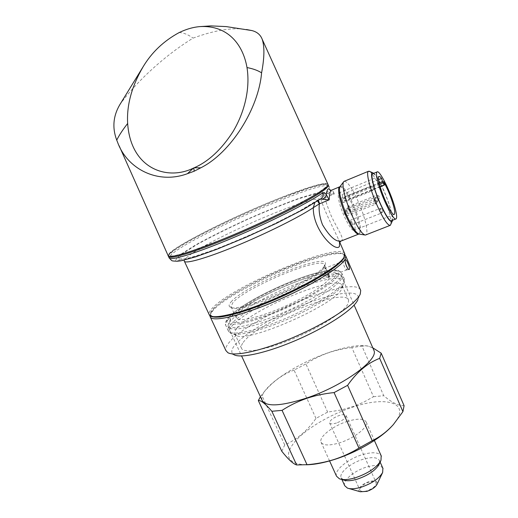 <?xml version="1.0" encoding="UTF-8"?>
<svg xmlns="http://www.w3.org/2000/svg" width="518" height="518" viewBox="0 0 518 518"><rect width="100%" height="100%" fill="white"/><g stroke="black" fill="none" stroke-linecap="round" stroke-linejoin="round"><path stroke-width="0.39" stroke-dasharray="2.59 1.94" d="M367.009 490.805C363.131 491.867 360.774 491.621 359.932 490.08C359.874 487.101 362.93 484.447 369.088 482.116C372.96 481.041 375.336 481.274 376.21 482.834C376.282 485.8 373.213 488.455 367.009 490.805M336.486 423.005C332.608 424.184 330.316 424.158 329.61 422.915C329.778 420.396 332.97 417.929 339.173 415.501C343.052 414.296 345.357 414.322 346.095 415.572C345.946 418.078 342.741 420.551 336.486 423.005M293.92 281.157C315.048 273.167 328.535 270.305 334.388 272.572C343.544 276.088 307.161 300.168 269.975 313.908C242.812 323.556 229.649 325.194 230.491 318.829C232.932 310.839 265.009 292.158 293.92 281.157M296.51 283.896C319.23 275.323 333.838 272.287 340.332 274.786L341.498 276.224C345.266 282.452 307.562 306.339 270.882 319.826C245.02 329.072 230.75 331.371 228.075 326.722L228.205 324.715C230.976 315.831 265.436 295.668 296.51 283.896M262.024 400.174C261.221 397.753 262.14 394.722 264.789 391.09C273.569 378.846 301.45 362.16 327.35 353.049C344.069 347.17 357.09 344.768 366.42 345.836C370.066 346.387 372.448 347.63 373.562 349.579M346.963 421.522C357.614 418.246 364.018 418.415 366.187 422.034C368.589 426.916 354.513 438.202 339.892 442.735C329.28 445.881 322.992 445.681 321.031 442.139C318.719 437.004 332.796 426.01 346.963 421.522M336.512 476.191C333.942 470.486 347.72 459.09 361.875 454.804C372.06 451.806 378.496 452.13 381.183 455.782M343.661 480.044L341.103 477.745C338.869 472.83 350.647 463.021 362.794 459.369C371.911 456.727 377.48 457.154 379.493 460.651L379.15 464.245M344.703 485.683C342.424 480.659 354.137 470.771 366.284 467.158C375.006 464.64 380.536 465.002 382.873 468.233M360.288 491.763C355.879 490.345 361.817 483.689 369.211 481.585C375.246 480.089 377.855 480.995 377.052 484.298M372.805 347.843L367.294 345.882L361.946 346.063L383.741 395.72C391.718 402.538 398.497 405.859 404.079 405.678M281.798 451.275L284.732 444.962C297.125 439.381 307.537 430.529 315.967 418.408L327.635 412.101L341.504 409.926L354.856 405.982L364.452 401.78L373.497 396.71L351.845 347.617L361.946 346.063M351.845 347.617C343.421 348.549 335.301 350.375 327.473 353.101C319.774 355.898 312.587 359.511 305.911 363.927L327.635 412.101M306.119 464.782L303.891 464.756C286.771 462.82 283.922 454.927 295.344 441.077C306.591 428.464 329.545 414.931 351.618 407.53C386.687 395.13 412.742 402.959 392.774 425.181L391.161 426.936M373.497 396.71L383.741 395.72M315.967 418.408L294.062 370.124L305.911 363.927M260.412 396.684L261.648 394.975L284.732 444.962M294.062 370.124C282.077 374.397 271.27 382.679 261.648 394.975M346.121 265.184L345.759 264.309C344.768 262.05 344.017 260.955 343.505 261.04L343.402 261.156C343.045 262.147 343.389 263.992 344.418 266.686C345.448 268.842 346.289 269.897 346.95 269.852L346.302 265.656M243.266 342.404C257.122 322.086 345.558 286.299 348.614 300.272L348.128 303.529C344.587 311.609 319.833 327.687 292.573 338.966C265.307 350.31 242.923 353.872 241.369 348.018C240.922 346.568 241.55 344.697 243.266 342.404M236.778 328.321C251.113 308.909 339.653 272.798 342.256 285.755L341.679 288.804C336.519 304.325 245.254 344.328 236.072 335.159L234.725 333.631C234.324 332.284 235.01 330.51 236.778 328.321M231.138 301.858C245.105 285.075 330.892 250.641 325.168 264.543L324.572 265.695C318.7 278.457 235.93 314.465 229.94 306.941C228.529 305.989 228.93 304.299 231.138 301.858M323.86 267.463L324.559 264.989C323.135 255.134 245.584 287.212 232.893 302.616L231.009 306.643L231.773 307.588C237.736 314.925 318.091 279.979 323.86 267.463M323.977 267.735L324.339 267.534C325.492 267.456 329.299 276.398 328.418 277.732L328.393 277.777C327.059 280.244 322.274 269.386 323.977 267.735M237.943 313.617C250.304 297.585 327.79 265.734 329.519 276.275L328.885 278.891C325.259 285.301 303.412 298.692 279.875 308.521C256.332 318.402 237.199 322.222 236.163 317.845L237.943 313.617M327.816 184.045C325.544 181.242 298.86 190.009 267.456 203.147C221.154 222.306 167.023 250.291 168.104 255.588M119.716 104.85C133.715 84.868 162.218 57.032 193.084 38.105C214.989 30.122 232.783 27.26 246.458 29.526M344.425 181.222C347.908 181.857 352.7 189.038 358.793 202.771C365.151 217.418 368.777 233.372 365.902 234.894M369.826 171.523C373.161 174.223 377.369 181.449 382.452 193.214C388.804 208.825 391.582 219.308 390.786 224.657M373.763 173.31C376.735 176.049 380.406 182.498 384.783 192.644C390.099 205.646 392.676 214.853 392.514 220.279M340.863 241.129L341.343 240.928C345.111 238.908 336.35 227.577 330.665 214.569C327.913 207.666 325.971 202.091 324.844 197.844L325.168 197.688L323.776 193.635L323.135 193.965C320.946 195.72 320.221 197.533 320.946 199.398C324.385 210.8 333.838 229.286 338.448 239.258L339.549 242.573M320.862 198.795L301.081 210.645L271.27 225.731C247.863 236.545 226.062 245.739 205.853 253.315L184.188 260.004L175.524 260.269L180.109 254.701L195.862 244.774C210.852 236.609 228.037 228.082 247.423 219.192C266.951 210.625 284.764 203.457 300.867 197.675L318.894 192.431L326.392 192.56L328.962 194.295L334.337 193.92C333.307 191.356 332.394 190.106 331.585 190.171M174.1 249.805L169.762 253.509C168.641 255.257 169.632 256.073 172.747 255.944C177.124 255.232 183.547 253.503 192.016 250.757L224.663 238.364C244.153 230.257 263.163 221.685 281.695 212.639L311.156 197.028C318.194 192.793 323.102 189.426 325.867 186.933C333.184 179.144 304.137 187.885 267.262 203.309C230.413 218.667 188.85 239.225 174.1 249.805M328.898 276.664L328.762 276.8C328.147 276.936 327.318 275.887 326.282 273.653C325.194 270.998 324.825 269.179 325.174 268.195L325.621 268.065L327.79 271.225C328.781 273.621 329.176 275.382 328.969 276.502L328.898 276.664M209.991 315.766L210.211 314.679L213.306 310.191C232.401 288.688 333.236 245.875 344.742 254.778L345.027 254.992M360.399 289.756C352.862 274.799 246.937 318.266 228.593 343.169C226.198 346.179 225.285 348.62 225.861 350.511M227.868 352.706L233.948 354.739C230.937 352.998 231.08 349.987 234.376 345.7C243.79 333.624 276.327 314.925 306.643 303.464C336.985 291.893 361.797 289.109 357.938 299.534L357.886 299.663M343.201 258.488C338.565 267.171 304.293 287.594 268.622 302.111C232.919 316.718 207.737 320.752 210.897 312.891L213.921 308.521C232.621 287.529 331.831 245.396 342.942 254.098C344.289 254.992 344.373 256.455 343.201 258.488M345.966 215.054C345.351 212.989 344.735 211.83 344.127 211.577L344.127 212.594C344.742 214.659 345.357 215.825 345.966 216.077L345.966 215.054M352.344 223.588C351.735 221.562 351.139 220.422 350.55 220.176L350.556 221.199C351.165 223.232 351.761 224.365 352.35 224.611L352.344 223.588M342.929 201.748C342.314 199.702 341.705 198.543 341.097 198.284L341.097 199.262C341.712 201.314 342.327 202.473 342.935 202.732L342.929 201.748M347.643 212.691C347.034 210.651 346.432 209.505 345.83 209.253L345.836 210.25C346.451 212.296 347.054 213.442 347.649 213.694L347.643 212.691M349.281 210.386C348.679 208.372 348.083 207.245 347.494 206.986L347.507 207.971C348.109 209.984 348.705 211.117 349.294 211.376L349.281 210.386M372.85 173.685C375.893 172.611 386.985 195.351 390.734 210.062C392.32 216.148 392.605 219.677 391.595 220.642M384.414 184.661L345.007 200.693L344.289 197.552C348.646 204.765 351.955 212.762 354.202 221.536C355.316 226.424 355.348 229.299 354.299 230.16C351.793 232.776 341.647 213.604 339.012 201.049C338.001 196.361 337.995 193.628 339.005 192.838C339.704 192.418 340.747 193 342.126 194.587L342.851 197.734L379.17 182.912M378.574 179.668L342.126 194.587M379.493 184.246L343.376 198.964L344.82 200.932L380.134 186.571M343.376 198.964L342.851 197.734M383.579 181.52L344.289 197.552M329.027 186.83C329.59 189.394 328.716 191.304 326.392 192.56L323.776 193.635L316.433 193.57L298.97 198.672C283.398 204.273 266.174 211.208 247.306 219.49C228.58 228.082 212.011 236.318 197.585 244.192L182.459 253.729L178.114 259.065L186.493 258.793L207.297 252.376C226.664 245.118 247.598 236.299 270.079 225.932L298.841 211.409L317.1 200.382L317.605 200.997M323.135 193.965C322.818 195.163 323.387 196.458 324.844 197.844L320.946 199.398C313.895 193.829 209.958 238.604 188.299 256.242C185.47 258.45 184.13 260.049 184.279 261.027C182.906 259.311 181.734 258.663 180.763 259.091L181.993 259.324L191.466 257.446L214.206 249.805C249.605 236.655 302.175 211.318 317.1 200.382L321.024 198.679L317.741 200.058L318.356 200.505M327.538 193.59C329.675 192.456 330.62 191.395 330.361 190.391L330.309 190.3M325.168 197.688L334.337 193.92L330.225 190.261M179.157 32.576C183.249 32.608 187.892 34.453 193.084 38.105M345.344 259.926L343.402 261.156M231.805 326.159C240.365 315.941 269.774 299.333 297.261 288.675C324.767 277.933 347.177 274.566 344.146 282.951L343.751 283.825C339.996 291.375 316.375 306.662 288.882 318.7C261.396 330.782 236.422 336.823 230.879 333.385C228.645 332.006 228.956 329.597 231.805 326.159M230.568 324.948C246.516 304.273 341.55 265.423 344.334 278.962L343.725 282.09C339.769 290.132 312.781 307.077 283.178 319.444C253.561 331.87 229.584 336.344 228.224 330.659C227.803 329.221 228.587 327.318 230.568 324.948M228.16 319.729C244.302 299.417 339.374 260.437 341.977 273.562L341.33 276.612C337.289 284.479 310.217 301.308 280.588 313.707C250.952 326.172 227.033 330.827 225.751 325.31C225.349 323.918 226.152 322.054 228.16 319.729M229.209 316.951C237.788 307.116 267.45 290.669 294.625 280.206C321.84 269.638 343.104 266.602 338.26 275.311C333.929 283.819 300.466 303.386 269.075 315.145C237.613 327.026 220.176 326.942 229.209 316.951M168.667 256.805L168.499 256.455C168.389 255.38 170.118 253.548 173.705 250.952C200.693 230.698 322.144 178.373 328.127 184.835M328.762 186.208C323.769 179.073 201.34 231.708 174.281 252.188C170.7 254.798 168.978 256.65 169.101 257.731L169.282 258.106M344.625 253.477C338.429 241.66 232.187 286.027 212.367 308.165C209.796 310.852 208.715 312.963 209.123 314.484L209.453 315.145M340.099 186.48C343.007 185.45 347.513 191.712 353.619 205.264C359.686 219.179 362.762 234.181 359.33 234.104L358.475 234.194M339.879 186.745C343.013 187.186 347.3 193.486 352.732 205.659C358.359 218.59 361.473 232.679 358.851 234.045M211.81 316.446C209.311 315.112 209.881 312.522 213.526 308.67C224.436 297.28 259.583 278.205 291.589 265.695C323.627 253.082 349.132 248.634 343.635 258.32M373.951 200.583L373.892 199.579C374.436 199.864 375.032 201.042 375.68 203.121L375.744 204.131C375.2 203.839 374.605 202.661 373.951 200.583M376.664 201.599L376.146 200.835L376.664 201.599M382.66 210.431L382.154 209.693L382.66 210.431M379.998 209.453L379.934 208.443C380.458 208.722 381.041 209.881 381.682 211.914L381.747 212.93C381.229 212.652 380.646 211.493 379.998 209.453M375.291 198.368L375.233 197.384C375.764 197.669 376.353 198.841 376.994 200.887L377.059 201.878C376.528 201.593 375.938 200.421 375.291 198.368M377.965 199.378L377.454 198.621L377.965 199.378M376.599 196.218L376.534 195.247C377.059 195.539 377.635 196.691 378.276 198.711L378.341 199.683C377.823 199.398 377.24 198.245 376.599 196.218M379.234 197.216L378.736 196.471L379.234 197.216M373.251 188.28L372.74 187.51L373.251 188.28M370.564 187.244L370.506 186.279C371.05 186.577 371.639 187.749 372.293 189.808L372.351 190.779C371.807 190.482 371.218 189.31 370.564 187.244M329.61 422.915L359.932 490.08M334.388 272.572L340.332 274.786M341.498 276.224L354.124 305.108M366.187 422.034L374.391 440.488M380.801 460.716L380.983 460.334M379.493 460.651L380.147 462.114M382.517 472.74L382.672 472.403M366.42 345.836L367.294 345.882M392.774 425.181L393.317 424.611M303.891 464.756L298.226 465.034M264.789 391.09L261.098 395.707M348.886 488.519L347.416 488.098M341.103 477.745L341.919 479.538M341.109 479.305L339.445 478.826M321.031 442.139L329.577 460.936M228.075 326.722L241.589 355.963M230.491 318.829L228.205 324.715M346.095 415.572L376.21 482.834M349.223 269.477L346.95 269.852M342.256 285.755L348.614 300.272M342.061 287.969L344.146 282.951L344.334 278.962L341.977 273.562L338.383 270.448C337.14 269.859 333.307 269.884 326.877 270.525C320.228 271.84 313.047 273.757 305.329 276.282C276.741 286.305 242.825 302.855 228.509 317.398C225.531 321.238 224.611 323.873 225.751 325.31L228.224 330.659L230.879 333.385L236.072 335.159M324.443 266.33L325.168 264.543M324.559 264.989L329.519 276.275M184.279 261.027L184.434 261.37M168.415 256.08L168.758 254.726C168.201 254.785 169.949 253.16 173.996 249.851C190.935 237.717 242.159 213.002 281.675 197.455L310.683 187.056C318.279 184.932 323.012 183.864 324.883 183.845C326.767 183.935 327.803 184.207 327.978 184.667M346.995 269.826L328.762 276.8M210.088 316.569L210.353 317.133M210.897 312.891L210.211 314.679M344.127 211.577L373.892 199.579C376.036 199.767 376.987 200.498 376.748 201.774C377.298 201.839 376.968 202.629 375.744 204.131L345.966 216.077M352.35 224.611L381.747 212.93C382.757 211.998 383.087 211.221 382.737 210.599C382.53 209.013 381.598 208.294 379.934 208.443L350.55 220.176M345.83 209.253L375.233 197.384C377.344 197.572 378.282 198.29 378.043 199.547C378.548 199.916 378.218 200.686 377.059 201.878L347.649 213.694M347.494 206.986L376.534 195.247C378.632 195.441 379.558 196.154 379.312 197.384C379.811 197.746 379.487 198.511 378.341 199.683L349.294 211.376M342.935 202.732L372.351 190.779C373.329 189.873 373.653 189.102 373.336 188.455C373.122 186.836 372.177 186.111 370.506 186.279L341.097 198.284M394.068 214.439L354.299 230.16M378.911 176.463L339.005 192.838M328.418 277.732L328.969 276.502M325.621 268.065L324.339 267.534M380.199 186.771L345.014 201.075M342.942 254.098L344.742 254.778M357.938 299.534L360.411 293.7M345.428 259.816L343.473 261.066M343.505 261.04L325.298 268.071M339.724 242.204L338.448 239.264L339.465 242.884M390.326 225.317L389.976 225.453M364.685 234.958L365.378 235.068M117.638 142.424L119.159 145.83M231.009 306.643L236.163 317.845M231.773 307.588L229.94 306.941M234.725 333.631L241.369 348.018"/><path stroke-width="0.78" d="M373.562 349.579L373.905 350.362C378.975 359.628 343.052 385.949 306.41 398.128C280.516 406.358 265.721 407.038 262.024 400.174L241.589 355.963M381.183 455.782L380.983 460.334C376.968 467.378 368.531 473.154 355.659 477.674C348.588 479.785 343.188 480.167 339.445 478.826L336.512 476.191L329.577 460.936M380.801 460.716L379.15 464.245C375.712 470.292 368.505 475.239 357.537 479.079C351.508 480.872 346.879 481.196 343.661 480.044L341.109 479.305M382.873 468.233L382.672 472.403C379.208 478.496 372.047 483.43 361.195 487.192C355.257 488.94 350.667 489.245 347.416 488.098L344.703 485.683L341.919 479.538M382.517 472.74L377.052 484.298C375.382 487.244 371.989 489.601 366.873 491.362L360.288 491.763L348.886 488.519M307.025 464.698L282.064 410.353C289.588 405.477 297.708 401.508 306.429 398.459C315.287 395.487 324.501 393.531 334.078 392.586L358.948 448.096C351.185 452.836 342.91 456.636 334.123 459.498C325.375 462.224 316.343 463.953 307.025 464.698L296.626 464.944C293.169 463.934 288.228 459.375 281.798 451.275L258.333 400.582L260.412 396.684M347.604 385.334C356.915 371.976 367.599 362.988 379.649 358.359L381.19 353.179L404.079 405.678L402.92 411.642L393.33 424.605C387.166 431.455 380.134 436.823 372.235 440.695L347.604 385.334L334.078 392.586M381.19 353.179L372.805 347.843M391.161 426.936C379.811 439.011 356.203 452.654 334.304 459.518C323.472 462.924 314.076 464.678 306.119 464.782M372.235 440.695L358.948 448.096M282.064 410.353L271.866 411.279L296.626 464.944M379.649 358.359L402.92 411.642M258.333 400.582C260.768 400.051 265.274 403.619 271.866 411.279M349.417 269.295L349.223 269.477C347.779 270.312 344.211 261.253 345.344 259.926L345.428 259.816C346.283 258.676 350.246 267.916 349.417 269.295L349.417 269.295M246.458 29.526L251.832 30.556C256.999 31.838 260.45 34.745 262.199 39.277C264.653 46.639 264.445 57.835 261.584 72.863C258.637 108.502 230.886 152.836 200.757 167.826L194.172 171.212L187.445 173.685C158.094 184.615 127.447 169.289 117.638 142.424L116.731 140.125C112.147 127.933 113.144 116.174 119.716 104.85L143.033 66.893C151.69 52.396 163.727 40.954 179.157 32.576C186.383 29.099 193.369 27.104 200.123 26.586C227.078 25.078 242.864 43.687 247.002 67.56C250.466 89.407 244.127 113.196 232.854 131.889C221.4 149.54 208.508 161.506 194.192 167.78L193.376 168.136C167.178 181.054 130.763 168.874 127.655 123.498C126.567 105.271 131.695 86.409 143.033 66.9M119.159 145.83L168.104 255.588C168.007 259.013 190.559 252.525 224.385 238.591C276.088 217.541 331.501 188.008 327.985 184.408L327.816 184.045M169.282 258.106C172.766 261.499 170.687 260.755 177.324 261.279L181.209 260.748L195.532 256.876L216.654 249.339L246.212 237.166L276.644 223.18L303.367 209.434L321.024 198.679C322.973 197.3 323.504 195.37 322.63 192.89C323.679 192.217 324.903 192.806 326.308 194.651C326.638 191.815 327.162 190.002 327.888 189.212C328.574 188.513 329.364 188.843 330.244 190.203M339.549 242.573L339.458 246.4C335.463 252.829 312.613 229.733 313.332 207.634L314.717 202.914M389.976 225.453L365.378 235.068C362.043 234.414 357.336 227.305 351.249 213.753C345.105 199.644 341.556 184.531 343.602 181.837L344.425 181.222M392.281 221.128L390.326 225.317C387.606 225.731 382.951 218.518 376.359 203.678C369.794 188.41 365.941 172.488 368.356 171.322L369.826 171.523M392.514 220.279L392.346 220.979C390.371 223.141 386.072 216.815 379.448 202.007C372.986 186.985 369.599 171.788 372.753 172.785L373.763 173.31M331.585 190.171L331.255 190.307C330.096 191.2 329.403 194.373 329.176 199.825L322.313 199.281C324.65 198.018 325.977 196.477 326.308 194.651L329.176 199.825L319.347 203.878C318.602 210.405 319.658 217.379 322.526 224.793C329.927 237.024 336.201 242.405 341.343 240.928L358.475 234.194M346.302 265.656L346.121 265.184M345.027 254.992L345.791 256.151L345.053 259.272C340.546 267.754 308.864 287.076 273.977 301.793C239.083 316.576 211.305 322.494 210.088 316.569L209.991 315.766M210.353 317.133L225.861 350.511L227.868 352.706C235.107 356.954 264.931 350.051 297.215 335.748C329.513 321.49 356.475 303.263 360.23 294.14L360.709 290.469L360.399 289.756M357.886 299.663L357.763 299.954C354.15 308.689 328.982 325.79 298.918 339.063C268.868 352.376 240.941 358.767 233.948 354.739M377.836 181.876C376.366 176.114 376.1 172.805 377.039 171.957C379.5 169.321 391.181 192.994 395.137 208.314C396.749 214.4 397.073 217.916 396.095 218.868C393.855 221.84 381.708 197.436 377.836 181.876M395.804 218.984L391.595 220.642C389.258 223.646 377.052 199.307 373.258 183.748C371.814 177.985 371.581 174.67 372.552 173.808L372.85 173.685M381.591 178.432L382.951 182.835L384.447 185.043L383.579 181.52C387.697 188.953 391.019 197.073 393.544 205.873C394.833 210.761 395.085 213.584 394.302 214.348C392.476 216.718 382.698 197.067 379.571 184.525C378.373 179.843 378.153 177.156 378.911 176.463C379.448 176.107 380.341 176.761 381.591 178.432L378.574 179.668M318.356 200.505L319.69 203.71M317.605 200.997L319.347 203.878L313.332 207.634C299.527 216.971 266.129 233.637 235.923 246.056C205.659 258.521 184.648 264.342 184.279 261.027M329.027 186.83L328.762 186.208M329.085 186.972L328.852 186.357M322.313 199.281L320.862 198.795M261.584 72.863C257.899 70.474 253.037 68.713 247.002 67.56M116.731 140.125C119.185 135.179 122.824 129.642 127.655 123.498M200.757 167.826L194.192 167.78M193.376 168.136L187.445 173.685M194.172 171.212L193.784 167.961M328.127 184.835L328.36 185.282L327.123 187.451C321.102 194.166 282.822 214.562 241.401 232.524C199.948 250.524 168.479 260.47 168.499 256.455L168.415 256.08M168.667 256.805L169.101 257.731C169.282 261.396 195.409 253.606 232.621 237.956C269.787 222.351 309.136 202.493 322.63 192.89M184.434 261.37L209.123 314.484C210.295 320.338 238.053 314.335 272.96 299.534C307.854 284.803 339.575 265.533 344.127 257.129L344.625 253.477M364.685 234.958L359.33 234.104C356.274 233.495 352.039 227.182 346.626 215.158C340.727 200.654 338.487 191.174 339.918 186.713L340.099 186.48M358.844 234.045C355.989 234.57 351.625 228.373 345.759 215.462C339.95 202.182 336.965 188.112 339.536 186.894L339.879 186.745M343.635 258.32C339.296 266.194 311.583 283.469 279.228 297.708C246.879 311.978 217.864 319.716 211.81 316.446M379.17 182.912L382.426 181.585M380.134 186.571L384.285 184.887M382.951 182.835L379.493 184.246M354.124 305.108L373.905 350.362M374.391 440.488L381.377 456.216M380.147 462.114L383.042 468.615M262.199 39.277L327.985 184.408M330.225 190.261L329.791 189.905L331.255 190.307L339.918 186.713L343.602 181.837M368.356 171.322L344.017 181.391M372.753 172.785L369.03 171.18M209.453 315.145C210.269 315.844 209.887 317.437 219.684 317.094C229.215 315.876 243.706 311.758 260.904 305.29C279.027 298.135 296.173 290.158 312.328 281.358C322.073 275.757 330.057 270.616 336.273 265.928C340.43 262.348 343.02 259.706 344.049 257.99M377.039 171.957L372.552 173.808M384.44 185.043L380.199 186.771M345.791 256.151L360.709 290.469M329.079 186.94L327.978 184.667M339.724 242.204L344.871 254.047L344.107 257.893M339.465 242.884L340.863 241.129M251.832 30.556L226.198 26.593L210.891 25.9L200.123 26.586"/></g></svg>
